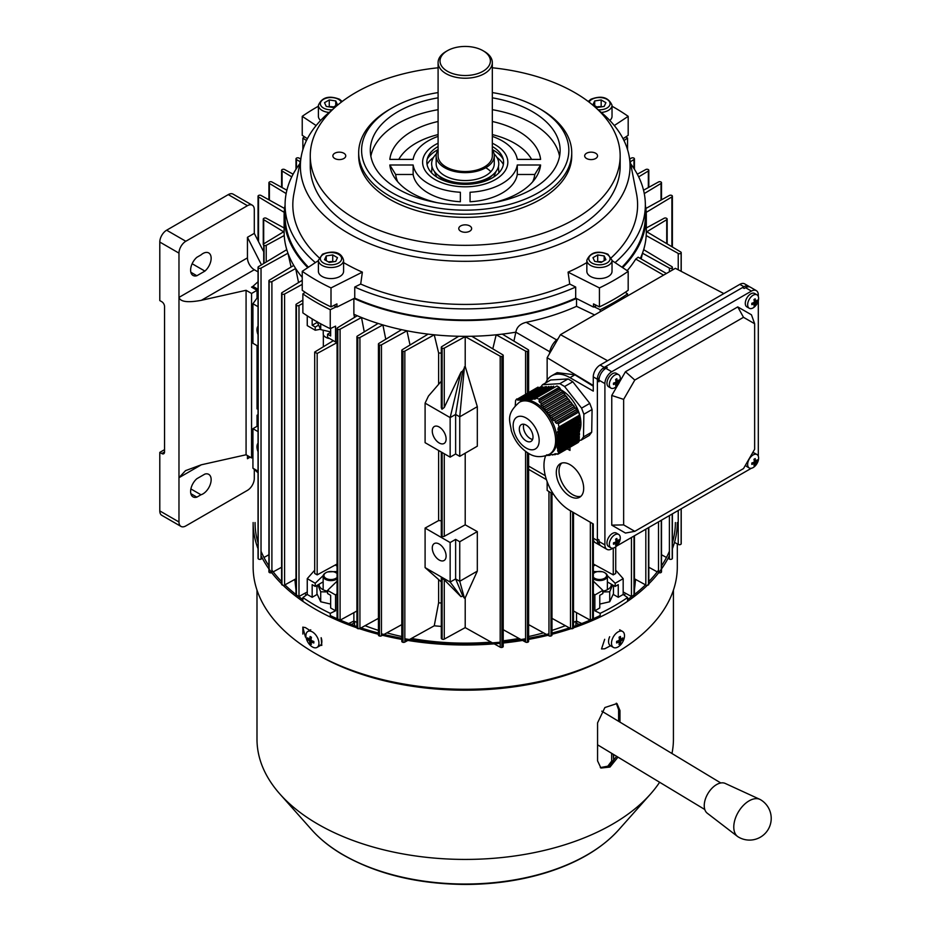 <?xml version="1.0" encoding="UTF-8"?>
<svg xmlns="http://www.w3.org/2000/svg" width="931" height="931" viewBox="0 0 931 931"><rect width="100%" height="100%" fill="white"/><g stroke="black" fill="none" stroke-linecap="round" stroke-linejoin="round"><path stroke-width="1.4" d="M202.935 253.523A11.626 6.715 120 0 0 200.98 254.931L196.86 257.305A11.626 6.715 120 0 0 190.913 267.406A11.626 6.715 120 0 0 193.02 275.448A11.626 6.715 120 0 0 196.86 275.739L204.901 271.096A11.626 6.715 120 0 0 210.848 260.994A11.626 6.715 120 0 0 208.742 252.953A11.626 6.715 120 0 0 202.935 253.523M252.929 287.923L252.929 286.341L251.556 287.132L257.037 290.297L257.037 298.106M247.448 455.562L247.448 458.727L250.183 457.144M252.929 457.144L251.556 457.936L246.075 454.77L201.34 464.79L178.973 477.696L178.973 521.988A9.682 5.586 120 0 0 180.975 526.411A9.682 5.586 120 0 0 185.816 525.934L247.448 490.358A9.682 5.586 120 0 0 254.291 478.487L254.291 469.445M196.86 478.709L204.901 474.077A11.626 6.715 -60 0 1 208.742 474.356A11.626 6.715 -60 0 1 210.092 484.946A11.626 6.715 -60 0 1 200.98 494.768L196.86 497.142A11.626 6.715 -60 0 1 193.02 496.863A11.626 6.715 -60 0 1 190.913 488.81A11.626 6.715 -60 0 1 196.86 478.709M247.448 458.727L249.729 456.877M263.264 250.974L254.291 233.367L254.291 209.638A9.682 5.586 120 0 0 252.289 205.204L233.111 194.137A9.682 5.586 120 0 0 228.27 194.614L166.637 230.201A9.682 5.586 120 0 0 159.795 242.06L159.795 300.573L161.796 301.737A3.875 2.234 60 0 1 164.543 306.474L164.543 451.977A3.875 2.234 60 0 1 163.74 453.746A3.875 2.234 60 0 1 161.796 453.56L159.795 452.396L164.543 449.661M159.795 452.396L159.795 510.91A9.682 5.586 120 0 0 161.796 515.343L180.975 526.411M252.289 205.204A9.682 5.586 120 0 0 247.448 205.693L185.816 241.269A9.682 5.586 120 0 0 178.973 253.127L178.973 297.408L247.448 257.875L247.448 237.312L254.291 233.367M258.05 271.899L254.291 269.734L201.34 300.317L246.075 290.297L246.075 454.77M251.556 457.936L251.556 293.463L246.075 290.297M251.556 293.463L257.037 290.297M201.34 300.317C187.853 302.831 180.393 301.865 178.973 297.408L178.973 477.696L185.525 470.644L201.34 464.79M247.448 257.875A9.682 5.586 -120 0 0 254.291 269.734M257.037 345.645L257.037 408.907L258.05 408.325M258.05 403.17L257.037 402.576M258.05 414.644L257.037 415.238L257.037 426.305M190.89 488.95L200.98 494.768M190.843 493.663L196.86 497.142M192.135 263.729L204.901 271.096M190.843 272.259L196.86 275.739M261.483 264.87L247.448 237.312M337.069 573.624A6.971 4.027 0 0 0 335.835 572.67A6.971 4.027 0 0 0 325.966 572.67L325.966 572.67A6.971 4.027 0 0 0 325.966 578.36A6.971 4.027 0 0 0 335.835 578.36A6.971 4.027 0 0 0 337.069 577.395M325.419 572.984L325.966 572.67L325.419 572.984A7.751 4.469 180 0 0 323.15 576.149L323.15 589.754M337.069 578.861A7.751 4.469 180 0 1 336.382 579.303A7.751 4.469 180 0 1 327.933 580.281A7.751 4.469 180 0 1 323.15 576.149M336.091 572.821A7.751 4.469 180 0 1 336.382 572.984A7.751 4.469 180 0 1 337.069 573.438M611.492 643.123A9.205 5.307 -60 0 1 618.079 631.893A9.205 5.307 -60 0 1 622.606 631.486A9.205 5.307 -60 0 1 624.503 635.78A9.205 5.307 -60 0 1 623.723 639.713A9.205 5.307 -60 0 1 621.093 644.275A9.205 5.307 -60 0 1 617.928 647.01A9.205 5.307 -60 0 1 613.401 647.417A9.205 5.307 -60 0 1 611.492 643.123M613.401 647.417L610.468 645.73A9.205 5.307 -60 0 1 609.654 636.723M622.769 637.898A15.059 11.963 25.2 0 1 622.792 638.678A15.059 11.963 25.2 0 1 622.758 639.457A15.466 8.821 -179.4 0 1 621.14 640.819L620.721 641.517A15.466 9.031 60.6 0 1 620.314 643.624A15.059 11.789 -144.6 0 1 618.964 644.38A15.466 9.031 -119.4 0 0 619.383 642.274L618.975 642.029A15.466 8.821 -179.4 0 1 616.578 642.937A15.059 3.27 -98.3 0 0 616.601 642.181A15.059 3.27 -98.3 0 0 616.601 641.378A15.466 8.821 0.6 0 0 618.987 640.47L619.406 639.772A15.466 9.031 -119.4 0 0 619.045 637.211A15.059 3.096 -20.7 0 0 620.383 636.455A15.466 9.031 60.6 0 1 620.756 639.003L621.152 639.26A15.466 8.821 0.6 0 0 622.769 637.898M619.208 638.119L621.152 639.26M619.383 642.274L617.393 641.122M619.324 638.91L620.57 639.108M621.221 639.213L622.758 639.457M618.103 640.854L618.824 641.75M619.371 642.437L620.314 643.624M258.05 451.744A9.787 5.656 60 0 1 256.968 446.822A9.787 5.656 60 0 1 258.05 443.156M432.275 548.033A9.787 5.656 60 0 1 434.3 543.553A9.787 5.656 60 0 1 441.841 546.171A9.787 5.656 60 0 1 446.112 556.028A9.787 5.656 60 0 1 444.087 560.509A9.787 5.656 60 0 1 436.546 557.878A9.787 5.656 60 0 1 432.275 548.033M432.275 431.006A9.787 5.656 60 0 1 434.3 426.526A9.787 5.656 60 0 1 441.841 429.144A9.787 5.656 60 0 1 446.112 438.99A9.787 5.656 60 0 1 444.087 443.47A9.787 5.656 60 0 1 436.546 440.852A9.787 5.656 60 0 1 432.275 431.006M258.05 334.706A9.787 5.656 60 0 1 256.968 329.795A9.787 5.656 60 0 1 258.05 326.118M637.316 174.19L645.823 169.523A1.746 1.001 180 0 1 648.255 169.547A1.746 1.001 180 0 1 648.488 169.71A263.415 152.079 180 0 1 648.535 169.756A1.746 1.001 180 0 1 648.814 170.303A1.746 1.001 180 0 1 648.337 171.001L638.678 176.867M644.275 193.567L661.033 183.43A1.746 1.001 0 0 0 661.51 182.744A1.746 1.001 0 0 0 661.313 182.267A263.415 152.079 0 0 0 661.266 182.22A1.746 1.001 0 0 0 660.963 181.976A1.746 1.001 0 0 0 658.52 181.964L643.542 190.215M646.207 212.361L671.891 196.918A1.746 1.001 0 0 0 672.38 196.232A1.746 1.001 0 0 0 672.252 195.847A263.415 152.079 0 0 0 672.217 195.801A1.746 1.001 0 0 0 671.833 195.475A1.746 1.001 0 0 0 669.401 195.452L645.846 208.486M629.705 159.015L631.439 158.072A1.746 1.001 180 0 1 633.871 158.095A1.746 1.001 180 0 1 633.999 158.177A263.415 152.079 180 0 1 634.058 158.212A1.746 1.001 180 0 1 634.43 158.84A1.746 1.001 180 0 1 633.953 159.538L630.252 161.796M602.334 571.739L593.361 571.506M337.069 593.745L335.567 594.99L335.567 610.806L330.645 607.978L330.645 595.328L327.572 593.547L327.572 590.382L337.069 581.177M330.645 332.402L327.572 334.182L327.572 337.348L335.567 341.956L335.567 326.141L330.249 328.678A211.128 121.891 180 0 1 315.923 321.137A211.128 121.891 180 0 1 302.866 312.863L302.866 293.882L305.147 292.287M330.249 328.678L330.249 309.697A211.128 121.891 180 0 1 315.923 302.156A211.128 121.891 180 0 1 302.866 293.882M576.545 298.548L576.545 306.334A181.103 104.563 180 0 1 526.178 322.324L556.598 339.896M576.429 298.49A181.103 104.563 180 0 1 354.001 298.49M549.755 351.755L515.832 332.169A181.103 104.563 180 0 1 502.321 334.124A181.103 104.563 180 0 1 496.176 334.799A181.103 104.563 180 0 1 471.773 336.266A181.103 104.563 180 0 1 458.715 336.266A181.103 104.563 180 0 1 434.253 334.799A181.103 104.563 180 0 1 428.097 334.124A181.103 104.563 180 0 1 406.963 330.784A181.103 104.563 180 0 1 401.575 329.667A181.103 104.563 180 0 1 382.885 324.907A181.103 104.563 180 0 1 378.114 323.453A181.103 104.563 180 0 1 361.496 317.494A181.103 104.563 180 0 1 357.248 315.725A181.103 104.563 180 0 1 353.873 314.247L353.873 298.548M513.924 341.107L515.832 332.169C516.752 327.072 520.196 323.79 526.178 322.324M663.57 275.134L635.745 259.074A181.103 104.563 180 0 1 627.18 270.642M635.745 259.074L638.166 257.2L666.398 273.493M645.346 205.169A181.103 104.563 180 0 1 646.312 215.969L646.312 231.784A181.103 104.563 180 0 1 646.195 235.566A181.103 104.563 180 0 1 644.636 245.993A181.103 104.563 180 0 1 643.647 249.659A181.103 104.563 180 0 1 642.471 253.209A181.103 104.563 180 0 1 640.33 258.446M646.312 215.969A181.103 104.563 180 0 1 622.653 267.639M576.545 306.334L594.606 314.946M625.841 136.869A211.128 121.891 180 0 1 627.564 138.044L623.979 140.558M627.564 149.682L627.564 138.044M302.866 149.682L302.866 138.044A211.128 121.891 180 0 1 304.577 136.869M302.238 277.38A181.103 104.563 180 0 1 295.662 268.524A181.103 104.563 180 0 1 293.742 265.416A181.103 104.563 180 0 1 287.958 253.209A181.103 104.563 180 0 1 286.783 249.659A181.103 104.563 180 0 1 285.794 245.993A181.103 104.563 180 0 1 284.234 235.531A181.103 104.563 180 0 1 284.118 231.784L284.118 215.969A181.103 104.563 180 0 1 285.084 205.169M307.777 267.639A181.103 104.563 180 0 1 284.118 215.969M317.238 322.359L312.164 325.28L315.237 327.06L315.237 330.226L307.253 325.617L307.253 315.818M312.164 325.28L312.164 318.902M330.645 328.492L330.645 335.963L327.572 334.182M315.237 327.06L318.321 325.291M320.45 329.26L315.237 330.226M335.567 341.956L337.069 341.782M323.348 334.683L323.348 346.763M335.276 564.989L337.069 566.129M354.525 317.39L353.873 314.247M307.253 578.651L315.237 583.26L315.237 586.425L312.164 584.645L312.164 597.295L307.253 594.467L307.253 578.651L314.701 570.214M335.567 594.99L327.572 590.382M323.15 581.863L315.237 586.425M315.237 583.26L323.232 575.521M337.069 571.506L327.689 571.937M307.253 594.467L302.866 597.527A211.128 121.891 0 0 0 330.249 613.343L330.249 617.009M302.866 597.527L302.866 601.333M354.548 625.69L354.548 621.349A181.103 104.563 180 0 0 356.91 622.385A181.103 104.563 180 0 1 353.873 621.058L353.873 612.645M576.545 612.645L576.545 621.058A181.103 104.563 180 0 1 573.519 622.385A181.103 104.563 180 0 0 575.882 621.349L575.882 625.69M565.385 625.69A181.103 104.563 180 0 1 551.978 630.368A181.103 104.563 180 0 0 565.385 625.69M543.564 632.859A181.103 104.563 180 0 1 528.622 636.525A181.103 104.563 180 0 0 543.564 632.859M518.974 638.433A181.103 104.563 180 0 1 503.217 640.819A181.103 104.563 180 0 0 518.974 638.433M491.044 642.076A181.103 104.563 180 0 1 411.455 638.433A181.103 104.563 180 0 0 491.044 642.076M401.808 636.525A181.103 104.563 180 0 1 386.865 632.859A181.103 104.563 180 0 0 401.808 636.525M378.44 630.368A181.103 104.563 180 0 1 365.045 625.69A181.103 104.563 180 0 0 378.44 630.368M441.306 626.412A181.103 104.563 180 0 1 434.253 625.795L409.465 639.527M594.862 594.99L602.857 590.382L602.857 593.547L599.773 595.328L599.773 607.978L594.862 610.806L594.862 594.99L593.361 593.745M615.182 586.425L615.182 583.26L623.176 578.651L623.176 594.467L618.265 597.295L618.265 584.645L615.182 586.425L607.373 581.922M607.338 575.661L615.182 583.26M615.728 570.214L623.176 578.651M593.361 566.129L595.153 564.989M602.857 590.382L593.268 581.084M594.862 610.806L600.169 613.343A211.128 121.891 0 0 0 627.564 597.527L627.564 601.333M600.169 613.343L600.169 617.009M291.089 267.022L287.958 253.209L261.029 268.105L261.029 559.1L262.391 558.344M263.962 557.483L268.919 554.736M438.617 579.617L438.617 602.811L434.253 625.795M441.306 603.032A176.262 101.758 180 0 1 438.617 602.811M441.725 578.314L444.262 579.78L461.008 596.701L462.777 596.026L464.453 598.179L465.209 597.807L465.209 627.622L444.262 639.12A1.548 0.896 180 0 1 442.097 639.108L441.76 638.91A1.548 0.896 180 0 1 441.306 638.282L441.306 577.732M284.118 227.967L266.208 218.226A1.548 0.896 0 0 0 264.055 218.238L263.717 218.436A1.548 0.896 0 0 0 263.264 219.064A1.548 0.896 0 0 0 263.694 219.681L283.618 231.784L263.694 243.875A1.548 0.896 0 0 0 263.264 244.492A1.548 0.896 0 0 0 263.717 245.132L264.055 245.319A1.548 0.896 0 0 0 266.208 245.342L284.234 235.531M646.195 235.566L678.233 253.441A1.746 1.012 0 0 0 681.131 252.988A226.489 130.759 0 0 0 681.155 252.953A1.746 1.001 0 0 0 681.213 252.673A1.746 1.001 0 0 0 680.724 251.975L646.812 231.784L666.736 219.681A1.548 0.896 0 0 0 667.166 219.064A1.548 0.896 0 0 0 666.712 218.436L666.375 218.238A1.548 0.896 0 0 0 664.21 218.226L646.312 227.967M441.306 353.163A176.262 101.758 180 0 1 438.617 352.942L438.617 384.328M471.773 336.266L502.728 354.769A1.746 1.012 180 0 1 503.217 355.467A1.746 1.012 180 0 1 501.949 356.445A226.489 130.759 180 0 1 501.879 356.457A1.746 1.001 180 0 1 500.191 356.201L465.209 336.626L444.262 348.124A1.548 0.896 180 0 1 442.097 348.113L441.76 347.926A1.548 0.896 180 0 1 441.306 347.286A1.548 0.896 180 0 1 441.725 346.669L458.715 336.266M465.209 336.626L465.209 366.43L462.777 370.899L461.008 372.156L444.262 407.475L442.097 409.175L441.306 407.836L441.306 347.286M641.18 258.934L642.471 253.209L669.401 268.105L669.401 271.771M631.683 596.596A1.746 1.001 180 0 1 631.439 596.48L623.176 591.976M590.173 620.104L573.519 610.992M528.622 624.62L546.45 634.442M547.975 635.291L548.953 635.826A1.746 1.001 0 0 0 550.966 635.989A263.415 152.079 0 0 0 551.047 635.966A1.746 1.001 0 0 0 551.978 635.07L551.978 493.488M569.423 627.913L551.978 618.335M573.508 627.831A1.746 1.001 180 0 1 572.728 628.588A263.415 152.079 180 0 1 572.658 628.611A1.746 1.001 180 0 1 570.971 628.681M657.216 571.867L648.814 567.247M661.51 520.138L661.51 571.82A1.746 1.001 180 0 1 661.313 572.286A263.415 152.079 180 0 1 661.266 572.332A1.746 1.001 180 0 1 658.717 572.681M634.43 578.779L645.532 584.866M647.348 585.285A1.746 1.001 0 0 0 648.488 584.854A263.415 152.079 0 0 0 648.535 584.808A1.746 1.001 0 0 0 648.814 584.249L648.814 527.47M401.575 329.667L378.929 343.388A1.746 1.001 180 0 0 378.44 344.086A1.746 1.001 180 0 0 379.371 344.97A263.415 152.079 180 0 0 379.452 344.994A1.746 1.001 180 0 0 381.466 344.831L406.963 330.784L410.024 345.005M502.321 334.124L528.133 349.672A1.746 1.001 0 0 1 528.622 350.359A1.746 1.001 0 0 1 527.528 351.301A263.415 152.079 0 0 1 527.458 351.313A1.746 1.001 0 0 1 525.584 351.103L496.176 334.799L492.802 348.834M357.248 315.725L337.546 327.747A1.746 1.001 180 0 0 337.069 328.445A1.746 1.001 180 0 0 337.72 329.225A263.415 152.079 180 0 0 337.79 329.26A1.746 1.001 180 0 0 340.083 329.202L361.496 317.494L364.265 331.867M385.771 339.245L382.885 324.907L359.925 337.511L359.925 628.506M428.097 334.124L402.297 349.672A1.746 1.001 180 0 0 401.808 350.359A1.746 1.001 180 0 0 402.89 351.301A263.415 152.079 180 0 0 402.972 351.313A1.746 1.001 180 0 0 404.834 351.103L434.253 334.799L438.617 352.942M438.617 450.488L438.617 520.569A176.262 101.758 0 0 0 441.306 520.801M298.56 282.559L295.662 268.524L271.899 281.604L271.899 572.588M625.271 292.287L627.564 293.882A211.128 121.891 180 0 1 600.169 309.697L594.094 306.799M306.45 140.558L302.866 138.044M336.335 306.799L330.249 309.697M576.545 621.058L581.724 623.526M348.694 623.526L353.873 621.058M503.217 355.467L503.217 646.463A1.746 1.012 180 0 1 501.949 647.429A226.489 130.759 180 0 1 501.879 647.441A1.746 1.001 180 0 1 500.191 647.196L494.21 643.845M492.429 642.856L465.209 627.622M465.209 453.188L465.209 524.828L444.262 536.326A1.548 0.896 180 0 1 442.097 536.314L441.76 536.116A1.548 0.896 180 0 1 441.306 535.488L441.306 452.035M465.209 597.807L477.312 571.134L477.312 531.601L465.209 524.828M441.306 381.221L428.446 396.059L425.095 403.135L425.095 442.679L450.15 457.144L455.631 453.979L459.739 456.353L477.312 446.193L477.312 406.661L465.209 366.43M356.91 610.992L340.257 620.104M302.866 303.378L298.991 305.496A1.746 1.001 180 0 1 296.43 305.391A263.415 152.079 180 0 1 296.372 305.345A1.746 1.001 180 0 1 295.988 304.716A1.746 1.001 180 0 1 296.465 304.03L302.866 300.131M307.253 591.976L298.991 596.48A1.746 1.001 180 0 1 298.735 596.596M286.783 249.659L258.527 266.638A1.746 1.001 0 0 0 258.05 267.337A1.746 1.001 0 0 0 258.178 267.721A263.415 152.079 0 0 0 258.201 267.756A1.746 1.001 0 0 0 261.029 268.105M258.178 557.948A1.746 1.001 0 0 0 258.05 558.332A1.746 1.001 0 0 0 258.178 558.705A263.415 152.079 0 0 0 258.201 558.751A1.746 1.001 0 0 0 261.029 559.1M293.742 265.416L269.396 280.126A1.746 1.001 0 0 0 268.919 280.825A1.746 1.001 0 0 0 269.117 281.29A263.415 152.079 0 0 0 269.152 281.337A1.746 1.001 0 0 0 271.899 281.604M273.214 571.867L281.604 567.247M268.919 280.825L268.919 571.82A1.746 1.001 0 0 0 269.117 572.286A263.415 152.079 0 0 0 269.152 572.332A1.746 1.001 0 0 0 271.712 572.681M302.238 284.362L284.595 294.033A1.746 1.001 180 0 1 281.942 293.859A263.415 152.079 180 0 1 281.895 293.812A1.746 1.001 180 0 1 281.604 293.265A1.746 1.001 180 0 1 282.081 292.567L302.238 280.324M295.988 578.779L284.898 584.866M283.071 585.285A1.746 1.001 180 0 1 281.942 584.854A263.415 152.079 180 0 1 281.895 584.808A1.746 1.001 180 0 1 281.604 584.249L281.604 293.265M401.808 624.62L383.979 634.442M382.443 635.291L381.466 635.826A1.746 1.001 180 0 1 379.452 635.989A263.415 152.079 180 0 1 379.371 635.966A1.746 1.001 180 0 1 378.44 635.07L378.44 344.086M378.114 323.453L357.388 336.056A1.746 1.001 0 0 0 356.91 336.754A1.746 1.001 0 0 0 357.69 337.592A263.415 152.079 0 0 0 357.772 337.616A1.746 1.001 0 0 0 359.925 337.511M361.007 627.913L378.44 618.335M356.91 627.831A1.746 1.001 0 0 0 357.69 628.588A263.415 152.079 0 0 0 357.772 628.611A1.746 1.001 0 0 0 359.447 628.681M284.223 212.361L258.527 196.918A1.746 1.001 180 0 1 258.05 196.232A1.746 1.001 180 0 1 258.178 195.847A263.415 152.079 180 0 1 258.201 195.801A1.746 1.001 180 0 1 261.029 195.452L284.572 208.486M258.05 487.227A1.746 1.001 180 0 1 258.05 487.216L258.05 472.843L252.929 468.212L252.929 428.679L258.05 425.723M300.178 161.796L296.465 159.538A1.746 1.001 180 0 1 295.988 158.84A1.746 1.001 180 0 1 296.372 158.212A263.415 152.079 180 0 1 296.43 158.177A1.746 1.001 180 0 1 298.991 158.072L300.725 159.015M286.154 193.567L269.396 183.43A1.746 1.001 180 0 1 268.919 182.744A1.746 1.001 180 0 1 269.117 182.267A263.415 152.079 180 0 1 269.152 182.22A1.746 1.001 180 0 1 271.899 181.964L286.888 190.215M293.114 174.19L284.595 169.523A1.746 1.001 0 0 0 281.942 169.71A263.415 152.079 0 0 0 281.895 169.756A1.746 1.001 0 0 0 281.604 170.303A1.746 1.001 0 0 0 282.081 171.001L291.752 176.867M674.51 542.354L678.233 544.437A1.746 1.012 0 0 0 681.131 543.983A226.489 130.759 0 0 0 681.155 543.937A1.746 1.001 0 0 0 681.213 543.669A1.746 1.001 0 0 0 681.155 543.39M672.252 557.948A1.746 1.001 180 0 1 672.38 558.332A1.746 1.001 180 0 1 672.252 558.705A263.415 152.079 180 0 1 672.217 558.751A1.746 1.001 180 0 1 669.401 559.1L668.039 558.344M666.468 557.483L661.51 554.736M643.647 249.659L671.891 266.638A1.746 1.001 180 0 1 672.38 267.337A1.746 1.001 180 0 1 672.252 267.721A263.415 152.079 180 0 1 672.217 267.756A1.746 1.001 180 0 1 669.401 268.105M503.217 629.693L520.964 639.527M522.582 640.435L525.584 642.099A1.746 1.001 0 0 0 527.458 642.309A263.415 152.079 0 0 0 527.528 642.285A1.746 1.001 0 0 0 528.622 641.354L528.622 453.397M438.617 520.569L425.095 528.075L425.095 567.607L441.306 581.91M407.848 640.435L404.834 642.099A1.746 1.001 180 0 1 402.972 642.309A263.415 152.079 180 0 1 402.89 642.285A1.746 1.001 180 0 1 401.808 641.354L401.808 350.359M333.333 340.676L314.701 352.046L314.701 573.461L317.168 574.881L337.069 564.011M314.701 352.046L317.168 353.477L317.168 574.881M317.168 353.477L337.069 342.608M613.261 548.091L613.261 574.881L593.361 564.011M615.728 546.834L615.728 573.461L613.261 574.881M425.095 403.135L450.15 417.6L455.631 414.446L459.739 416.809L477.312 406.661M450.15 457.144L450.15 417.6L461.008 372.156M455.631 453.979L455.631 414.446L462.777 370.899M459.739 456.353L459.739 416.809L464.453 366.895M258.05 346.227L252.929 343.271L252.929 303.739L258.05 306.695M258.05 281.709L252.929 286.341L258.05 289.297M252.929 303.739L258.05 296.721M477.312 531.601L459.739 541.749L455.631 539.375L450.15 542.54L425.095 528.075M450.15 542.54L450.15 582.073L425.095 567.607M477.312 571.134L459.739 581.281L455.631 578.919L450.15 582.073L461.008 596.701M459.739 541.749L459.739 581.281L464.453 598.179M455.631 539.375L455.631 578.919L462.777 596.026M258.05 431.635L252.929 428.679M258.05 471.167L252.929 468.212M627.564 597.527L623.176 594.467M613.238 594.397L618.265 597.295M330.249 613.343L335.567 610.806M312.164 597.295L317.192 594.397M600.169 311.734L600.169 309.697M627.564 295.918L627.564 293.882M609.735 765.48L613.075 761.069A1.455 0.85 -142.9 0 0 613.157 760.895A1.455 1.175 -164.7 0 0 613.343 760.324A1.455 0.873 179.7 0 1 612.935 760.802A1.455 0.873 179.7 0 1 611.69 761.046L611.644 753.307M613.471 759.894A1.455 1.175 -164.7 0 0 613.564 759.661L613.32 760.58A1.455 1.455 0 0 1 613.075 761.069A1.455 0.85 -142.9 0 1 612.842 761.244A1.455 0.85 -142.9 0 1 611.69 761.046L607.117 767.109M613.599 759.161A1.455 0.815 -179.7 0 1 613.622 759.277A1.455 0.815 -179.7 0 1 613.599 759.405L613.622 754.494L613.622 759.277A1.455 1.455 0 0 1 613.564 759.661A1.455 1.175 -164.7 0 0 613.599 759.405L613.32 754.319M753.132 454.945A7.751 4.469 -60 0 1 757.008 454.561A7.751 4.469 -60 0 1 758.614 458.11A7.751 4.469 -60 0 1 758.288 460.449A12.592 12.592 0 0 1 754.994 466.14A7.751 4.469 -60 0 1 753.132 467.595A7.751 4.469 -60 0 1 749.257 467.979A7.751 4.469 -60 0 1 747.651 464.429A7.751 4.469 -60 0 1 753.132 454.945M752.551 452.897A7.751 4.469 -60 0 1 754.645 453.199L757.008 454.561M755.169 464.918A12.312 9.717 -144.9 0 1 754.576 465.291A12.312 9.717 -144.9 0 1 753.959 465.616A12.557 7.25 -120 0 0 754.343 463.836L753.924 463.591A12.557 7.25 180 0 1 751.817 464.383A12.312 2.607 -98.8 0 0 751.817 462.986A12.557 7.25 0 0 0 753.924 462.207L754.343 461.497A12.557 7.25 -120 0 0 753.959 459.274A12.312 2.607 -21.2 0 0 754.576 458.925A12.312 2.607 -21.2 0 0 755.169 458.576A12.557 7.25 60 0 1 755.541 460.798L755.949 461.031A12.557 7.25 0 0 0 757.31 459.809A12.312 9.717 24.9 0 1 757.31 461.206A12.557 7.25 180 0 1 755.949 462.428L755.541 463.138A12.557 7.25 60 0 1 755.169 464.918L754.331 463.882M754.11 459.972L757.31 461.206M754.343 463.836L752.492 462.765M749.257 467.979L746.895 466.617A7.751 4.469 -60 0 1 745.591 464.953M754.25 460.729L755.402 460.903M753.226 462.509L753.947 463.417M593.361 577.22A6.971 4.027 0 0 0 594.7 578.302A6.971 4.027 0 0 0 604.556 578.302A6.971 4.027 0 0 0 604.556 572.6L605.103 572.926A7.751 4.469 180 0 1 607.373 576.08A7.751 4.469 180 0 1 602.59 580.222A7.751 4.469 180 0 1 594.153 579.245A7.751 4.469 180 0 1 593.361 578.71M593.361 573.449A7.751 4.469 180 0 1 594.153 572.926A7.751 4.469 180 0 1 594.444 572.763M605.103 572.926L604.556 572.6A6.971 4.027 0 0 0 594.7 572.6A6.971 4.027 0 0 0 593.361 573.682M330.645 331.89L320.718 329.609L320.718 323.813M320.718 329.609L316.947 321.498M305.915 635.605A9.205 5.307 60 0 1 307.824 631.486A9.205 5.307 60 0 1 312.502 631.986A9.205 5.307 60 0 1 318.926 643.298A9.205 5.307 60 0 1 317.029 647.417A9.205 5.307 60 0 1 312.351 646.917A9.205 5.307 60 0 1 309.336 644.275A9.205 5.307 60 0 1 306.706 639.713A9.205 5.307 60 0 1 305.915 635.605M313.84 641.471A15.059 3.096 99.3 0 0 313.828 642.262A15.059 3.096 99.3 0 0 313.828 643.007A15.466 9.031 -179.4 0 1 311.431 642.053L311.012 642.285A15.466 8.821 120.6 0 0 311.385 644.357A15.059 11.963 145.2 0 1 310.046 643.565A15.466 8.821 -59.4 0 1 309.674 641.494L309.267 640.772A15.466 9.031 -179.4 0 1 307.661 639.364A15.059 11.789 -24.6 0 1 307.637 638.596A15.059 11.789 -24.6 0 1 307.672 637.828A15.466 9.031 0.6 0 0 309.29 639.236L309.697 639.003A15.466 8.821 -59.4 0 1 310.116 636.478A15.059 3.27 21.7 0 0 311.454 637.27A15.466 8.821 120.6 0 0 311.047 639.795L311.454 640.516A15.466 9.031 0.6 0 0 313.84 641.471M309.29 639.236L311.28 638.096M312.967 641.168L311.012 642.285M318.833 645.16L321.8 645.404L321.148 637.7A9.205 5.307 60 0 1 320.113 645.637M312.234 640.865L311.431 641.855M311.024 642.355L310.046 643.565M311.163 638.841L310.023 639.015M309.15 639.143L307.661 639.364M427.189 159.213A40.184 23.205 180 0 1 438.094 149.6M492.324 146.528A38.369 22.158 180 0 1 502.542 157.071A38.369 22.158 180 0 1 471.668 184.035A38.369 22.158 180 0 1 427.888 157.071A38.369 22.158 180 0 1 438.094 146.528M427.038 164.438A40.184 23.205 180 0 1 433.485 157.455M494.058 153.871A33.563 19.376 180 0 1 493.826 173.911L491.545 176.052A30.898 17.84 180 0 1 475.648 183.512M493.826 173.911A33.563 19.376 180 0 1 470.865 182.883A33.563 19.376 180 0 1 436.604 173.911A33.563 19.376 180 0 1 436.371 153.871M494.268 155.873L494.268 163.775A29.059 16.77 180 0 1 470.108 180.311A29.059 16.77 180 0 1 436.162 163.775L436.162 155.873A29.059 16.77 0 0 0 450.173 170.222A29.059 16.77 0 0 0 479.477 170.478A29.059 16.77 0 0 0 494.268 155.873A29.059 16.77 0 0 0 492.324 149.844M492.324 143.223A42.617 24.602 180 0 1 507.826 162.192A42.617 24.602 180 0 1 472.389 186.444A42.617 24.602 180 0 1 422.604 162.192A42.617 24.602 180 0 1 438.094 143.223A42.617 24.602 180 0 0 422.604 162.192A42.617 24.602 180 0 0 435.08 179.59A42.617 24.602 180 0 0 481.525 184.92A42.617 24.602 180 0 0 507.826 162.192L507.826 162.192A42.617 24.602 180 0 0 495.339 144.805A42.617 24.602 180 0 0 492.324 143.223M454.77 183.512A30.898 17.84 180 0 1 438.873 176.052L436.604 173.911M496.945 157.455A40.184 23.205 180 0 1 503.38 164.438M492.324 149.6A40.184 23.205 180 0 1 503.229 159.213M569.981 464.65A19.365 11.184 -120 0 0 560.299 463.696A19.365 11.184 -120 0 0 557.332 479.209A19.365 11.184 -120 0 0 569.981 496.281A19.365 11.184 -120 0 0 579.676 497.235A19.365 11.184 -120 0 0 582.643 481.723A19.365 11.184 -120 0 0 569.981 464.65M561.765 463.068A19.365 11.184 -120 0 0 560.474 478.883A19.365 11.184 -120 0 0 572.728 494.698A19.365 11.184 -120 0 0 580.944 496.281M723.853 293.579L675.382 268.314L560.462 334.66L547.149 357.725L547.149 380.127M547.149 481.688L547.149 490.404L553.794 494.64M749.513 286.853A9.682 5.586 120 0 0 748.768 286.259A9.682 5.586 120 0 0 743.927 286.736L604.231 367.396A9.682 5.586 120 0 0 597.376 379.254L597.376 540.562A9.682 5.586 120 0 0 599.389 544.996A9.682 5.586 120 0 0 600.274 545.345M748.768 286.259L744.66 283.885A9.682 5.586 120 0 0 739.819 284.362L600.123 365.022A9.682 5.586 120 0 0 593.268 376.88L593.268 391.113L569.981 377.672A36.798 21.25 -120 0 0 551.583 375.845A36.798 21.25 -120 0 0 545.717 382.862M545.601 455.911A36.798 21.25 -120 0 0 569.981 510.514L593.268 523.955L593.268 538.188A9.682 5.586 120 0 0 595.281 542.622L599.389 544.996M569.981 447.241L569.981 450.418A36.798 21.25 -120 0 0 567.072 448.928M551.583 375.845L557.145 372.633L574.904 374.832L593.268 386.202M547.149 357.725L593.268 385.481M560.462 334.66L607.559 360.716M549.488 353.687A13.558 7.832 -60 0 1 558.135 338.698M747.651 304.705A7.751 4.469 -60 0 1 753.132 295.22A7.751 4.469 -60 0 1 757.008 294.836A7.751 4.469 -60 0 1 758.614 298.374A7.751 4.469 -60 0 1 758.288 300.725A12.592 12.592 0 0 1 754.994 306.415A7.751 4.469 -60 0 1 753.132 307.87A7.751 4.469 -60 0 1 749.257 308.254A7.751 4.469 -60 0 1 747.651 304.705M749.257 308.254L746.895 306.893A7.751 4.469 -60 0 1 745.708 300.678A7.751 4.469 -60 0 1 750.77 293.859A7.751 4.469 -60 0 1 754.645 293.474L757.008 294.836M757.31 300.085A12.312 9.717 24.9 0 1 757.345 300.783A12.312 9.717 24.9 0 1 757.31 301.469A12.557 7.25 180 0 1 755.949 302.691L755.541 303.413A12.557 7.25 60 0 1 755.169 305.193A12.312 9.717 -144.9 0 1 753.959 305.892A12.557 7.25 -120 0 0 754.343 304.1L753.924 303.867A12.557 7.25 180 0 1 751.817 304.646A12.312 2.607 -98.8 0 0 751.817 303.971A12.312 2.607 -98.8 0 0 751.817 303.262A12.557 7.25 0 0 0 753.924 302.47L754.343 301.76A12.557 7.25 -120 0 0 753.959 299.538A12.312 2.607 -21.2 0 0 755.169 298.839A12.557 7.25 60 0 1 755.541 301.062L755.949 301.307A12.557 7.25 0 0 0 757.31 300.085M754.11 300.248L757.31 301.469M754.343 304.1L752.492 303.041M754.25 301.004L755.402 301.179M753.226 302.773L753.947 303.681M754.331 304.158L755.169 305.193M620.279 537.967A7.751 4.469 -60 0 1 619.953 540.317A12.592 12.592 0 0 1 616.671 546.008A7.751 4.469 -60 0 1 614.809 547.463A7.751 4.469 -60 0 1 610.934 547.847A7.751 4.469 -60 0 1 609.328 544.298A7.751 4.469 -60 0 1 614.809 534.813A7.751 4.469 -60 0 1 618.673 534.429A7.751 4.469 -60 0 1 620.279 537.967M610.934 547.847L608.571 546.485A7.751 4.469 -60 0 1 607.384 540.271A7.751 4.469 -60 0 1 612.447 533.451A7.751 4.469 -60 0 1 616.322 533.067L618.673 534.429M613.482 544.239A12.312 2.607 -98.8 0 0 613.494 543.564A12.312 2.607 -98.8 0 0 613.482 542.854A12.557 7.25 0 0 0 615.6 542.063L616.008 541.353A12.557 7.25 -120 0 0 615.635 539.13A12.312 2.607 -21.2 0 0 616.834 538.432A12.557 7.25 60 0 1 617.218 540.655L617.625 540.899A12.557 7.25 0 0 0 618.987 539.677A12.312 9.717 24.9 0 1 619.01 540.376A12.312 9.717 24.9 0 1 618.987 541.074A12.557 7.25 180 0 1 617.625 542.284L617.218 543.006A12.557 7.25 60 0 1 616.834 544.786A12.312 9.717 -144.9 0 1 615.635 545.485A12.557 7.25 -120 0 0 616.008 543.692L615.6 543.46A12.557 7.25 180 0 1 613.482 544.239M616.008 543.692L614.169 542.633M615.787 539.84L617.625 540.899M614.891 542.366L615.624 543.273M616.008 543.751L616.834 544.786M615.915 540.597L617.067 540.771M617.672 540.864L618.987 541.074M469.759 231.191A6.436 3.712 180 0 1 462.754 231.994A6.436 3.712 180 0 1 458.774 228.561A6.436 3.712 180 0 1 460.659 225.93A6.436 3.712 180 0 1 467.676 225.127A6.436 3.712 180 0 1 471.645 228.561A6.436 3.712 180 0 1 469.759 231.191M343.865 158.503A6.436 3.712 180 0 1 336.847 159.306A6.436 3.712 180 0 1 332.879 155.873A6.436 3.712 180 0 1 334.764 153.243A6.436 3.712 180 0 1 341.782 152.44A6.436 3.712 180 0 1 345.75 155.873A6.436 3.712 180 0 1 343.865 158.503M595.665 158.503A6.436 3.712 180 0 1 588.648 159.306A6.436 3.712 180 0 1 584.68 155.873A6.436 3.712 180 0 1 586.565 153.243A6.436 3.712 180 0 1 593.571 152.44A6.436 3.712 180 0 1 597.551 155.873A6.436 3.712 180 0 1 595.665 158.503M492.324 67.788A154.953 89.457 180 0 1 574.776 92.611A154.953 89.457 180 0 1 620.162 155.873A154.953 89.457 180 0 1 524.514 238.522A154.953 89.457 180 0 1 355.642 219.134A154.953 89.457 180 0 1 310.256 155.873A154.953 89.457 180 0 1 438.094 67.788M620.162 155.873L620.162 166.149A154.953 89.457 180 0 1 524.514 248.798A154.953 89.457 180 0 1 355.642 229.41A154.953 89.457 180 0 1 310.256 166.149L310.256 155.873M492.324 92.588A103.62 59.828 180 0 1 538.49 108.031L540.539 109.218A106.53 61.504 180 0 1 571.739 152.707A106.53 61.504 180 0 1 505.975 209.533A106.53 61.504 180 0 1 389.88 196.197A106.53 61.504 180 0 1 358.679 152.707A106.53 61.504 180 0 1 389.88 109.218L391.939 108.031A103.62 59.828 180 0 1 438.094 92.588M571.739 152.707L571.739 155.873A106.53 61.504 180 0 1 505.975 212.699A106.53 61.504 180 0 1 389.88 199.362A106.53 61.504 180 0 1 358.679 155.873L358.679 152.707M540.539 109.218L538.49 108.031A103.62 59.828 180 0 1 538.49 192.636A103.62 59.828 180 0 1 391.939 192.636A103.62 59.828 180 0 1 391.939 108.031M370.864 156.268A94.904 54.789 180 0 1 438.094 109.683M492.324 109.683A94.904 54.789 180 0 1 532.323 123.451A94.904 54.789 180 0 1 559.566 156.268M492.324 97.825A94.904 54.789 180 0 1 532.323 111.592A94.904 54.789 180 0 1 560.125 150.333A94.904 54.789 180 0 1 501.53 200.956A94.904 54.789 180 0 1 398.107 189.086A94.904 54.789 180 0 1 370.305 150.333A94.904 54.789 180 0 1 438.094 97.825M597.993 109.753A164.834 95.171 180 0 1 629.007 155.454A164.834 95.171 180 0 1 536.768 251.882A164.834 95.171 180 0 1 348.66 233.448A164.834 95.171 180 0 1 301.423 155.454A164.834 95.171 180 0 1 332.437 109.753M586.844 262.589A170.233 98.279 180 0 1 568.061 272.143L569.725 284.048A172.386 99.524 180 0 1 360.704 284.048L362.368 272.143A170.233 98.279 180 0 1 344.842 263.322A170.233 98.279 180 0 1 343.586 262.589M629.007 155.454L636.501 193.706A172.386 99.524 180 0 1 611.388 257.654M614.297 125.545L628.181 116.34A211.128 121.891 0 0 0 614.495 107.635A211.128 121.891 0 0 0 612.028 106.227M437.011 202.655A75.539 43.617 180 0 1 411.793 193.031A75.539 43.617 180 0 1 394.558 177.612A75.539 43.617 180 0 1 389.833 164.996L395.652 174.481L413.143 174.481L413.143 164.996L389.833 164.996M492.324 136.38A52.299 30.188 180 0 1 502.193 140.849A52.299 30.188 180 0 1 517.287 159.399L540.597 159.399A75.539 43.617 180 0 0 492.324 121.496M517.287 164.996L517.287 174.481A52.299 30.188 180 0 1 470.05 201.748L470.05 192.263A52.299 30.188 180 0 0 517.287 164.996L540.597 164.996A75.539 43.617 180 0 1 535.872 177.612A75.539 43.617 180 0 1 493.418 202.655M492.324 134.599A69.732 40.254 180 0 1 531.613 159.399M517.287 174.481L534.778 174.481A69.732 40.254 180 0 1 532.718 181.766M534.778 174.481L540.597 164.996M413.143 174.481A52.299 30.188 180 0 0 460.368 201.748L460.368 192.263A52.299 30.188 180 0 1 413.143 164.996M397.712 181.766A69.732 40.254 180 0 1 395.652 174.481M438.094 121.496A75.539 43.617 180 0 0 389.833 159.399L413.143 159.399A52.299 30.188 180 0 1 438.094 136.38M398.805 159.399A69.732 40.254 180 0 1 438.094 134.599M318.402 106.227A211.128 121.891 0 0 0 302.238 116.34L302.238 135.321L307.37 138.719M331.005 306.893A211.128 121.891 180 0 1 302.238 290.286L302.238 271.317A211.128 121.891 0 0 0 331.005 287.912L331.005 306.893L336.929 303.913L336.929 307.079L354.746 298.118L354.746 287.039L360.704 284.048M568.061 272.143L599.424 287.912A211.128 121.891 0 0 0 628.181 271.317L628.181 290.286A211.128 121.891 180 0 1 599.424 306.893L593.501 303.913L593.501 307.079A203.377 117.422 0 0 0 596.713 305.531M599.424 287.912L599.424 306.893M628.181 116.34L628.181 135.321L623.06 138.719M319.042 257.654A172.386 99.524 180 0 1 293.917 193.706L301.423 155.454M630.624 163.728A180.137 103.993 180 0 1 645.346 204.901A180.137 103.993 180 0 1 615.054 262.612M645.346 204.901L645.346 215.969A180.137 103.993 180 0 1 621.978 267.197M569.725 284.048L575.684 287.039A180.137 103.993 180 0 1 354.746 287.039M575.684 287.039L575.684 298.118A180.137 103.993 180 0 1 354.746 298.118M315.365 262.612A180.137 103.993 180 0 1 285.084 204.901A180.137 103.993 180 0 1 299.794 163.728M308.452 267.197A180.137 103.993 180 0 1 285.084 215.969L285.084 204.901M575.684 298.118L593.501 307.079M333.705 305.531A203.377 117.422 0 0 0 336.929 307.079M490.835 171.688A29.059 16.77 0 0 0 485.761 167.731M302.238 116.34L316.133 125.545M331.005 287.912L362.368 272.143M318.402 260.599L302.238 271.317M628.181 271.317L612.028 260.599M606.919 549.348L601.03 545.95A9.682 5.586 -60 0 1 599.017 541.516L599.017 539.933L597.376 538.979L597.376 380.837L599.017 381.78L599.017 380.197A9.682 5.586 -60 0 1 605.872 368.339L607.245 367.547L605.592 366.605L742.554 287.528L744.195 288.482L745.568 287.691A9.682 5.586 -60 0 1 750.409 287.202L756.298 290.612A9.682 5.586 120 0 0 751.457 291.089L611.76 371.737A9.682 5.586 120 0 0 604.906 383.595L604.906 544.914A9.682 5.586 120 0 0 606.919 549.348A9.682 5.586 120 0 0 611.76 548.871L612.994 548.15M616.613 546.066L751.329 468.281M758.311 456.202L758.311 300.643M758.311 296.465L758.311 295.034A9.682 5.586 120 0 0 756.298 290.612M597.376 380.837L599.424 377.288M603.544 370.154L605.592 366.605M617.835 384.945L611.76 395.466L611.76 525.142L625.457 533.056L634.791 531.333L743.497 468.584L754.645 449.266L754.645 323.744L751.457 314.806L737.759 306.904L625.457 371.737L619.383 382.257M754.645 323.744L743.497 317.308L634.791 380.069L623.642 399.376L623.642 524.898L611.76 525.142M623.642 399.376L611.76 395.466M623.642 524.898L634.791 531.333M743.497 317.308L737.759 306.904M634.791 380.069L625.457 371.737M438.094 149.844A29.059 16.77 0 0 0 436.162 155.873M478.243 48.54A25.184 14.535 0 0 0 447.404 50.705A25.184 14.535 0 0 0 452.175 73.421A25.184 14.535 0 0 0 485.028 69.953A25.184 14.535 0 0 0 483.014 50.705A25.184 14.535 0 0 0 478.243 48.54M447.404 50.705L446.042 51.496A27.115 15.652 0 0 0 438.094 62.563A27.115 15.652 0 0 0 451.174 75.958A27.115 15.652 0 0 0 478.534 76.202A27.115 15.652 0 0 0 492.324 62.563A27.115 15.652 0 0 0 484.388 51.496L483.014 50.705M438.094 62.563L438.094 155.873A27.115 15.652 0 0 0 451.174 169.267A27.115 15.652 0 0 0 478.534 169.512A27.115 15.652 0 0 0 492.324 155.873L492.324 62.563M329.027 106.856A5.807 3.352 180 0 1 332.495 106.762A5.807 3.352 180 0 1 333.496 106.984M328.41 106.751L333.577 106.937M329.26 99.943L335.742 100.944L337.476 104.691L332.728 107.426L326.246 106.425L324.512 102.678L329.26 99.943L329.26 106.262M320.625 120.448A12.592 7.273 180 0 1 318.402 116.34L318.402 105.261A12.592 7.273 180 0 0 322.091 110.405A12.592 7.273 180 0 0 329.12 112.453M335.742 105.692L335.742 100.944M611.271 584.168A11.859 6.854 180 0 1 607.827 589.451A11.859 6.854 180 0 1 602.857 591.162M613.471 585.436L613.471 593.664L609.712 601.775L609.712 591.802L612.598 584.936M602.857 591.941L609.712 591.802M609.712 601.775L599.773 604.068M549.383 454.281L550.756 453.49A30.025 17.328 -120 0 0 555.435 429.691A30.025 17.328 -120 0 0 536.151 403.204A30.025 17.328 -120 0 0 520.732 401.482L519.37 402.273C505.289 414.598 510.165 421.184 511.305 430.681C514.459 440.433 520.068 447.916 528.156 453.129C534.487 457.365 541.563 457.749 549.383 454.281A30.025 17.328 -120 0 0 554.061 430.483A30.025 17.328 -120 0 0 534.778 403.996A30.025 17.328 -120 0 0 519.37 402.273M556.994 385.969L559.252 387.319L538.874 399.085L535.453 397.909L556.994 385.969L536.617 397.735M534.01 398.131L553.654 386.167L534.01 398.131L534.068 399.178L535.511 398.957L535.453 397.909M531.217 398.503L551.257 386.318L531.217 398.503L531.264 399.55L532.648 399.376L532.602 398.328M528.564 398.794L548.859 386.458L528.564 398.794L528.599 399.853L529.914 399.713L529.879 398.654M526.05 399.003L546.462 386.609L526.05 399.003L526.085 400.062L527.318 399.969L527.295 398.91M523.699 399.131L545.263 386.679L523.699 399.131L523.722 400.19L524.886 400.132L524.851 399.073M521.488 399.166L542.866 386.819L521.488 399.166L521.523 400.225L522.605 400.214L522.57 399.155M519.417 399.12L540.469 386.97L519.417 399.12L519.463 400.167L520.476 400.202L520.429 399.155M517.473 399.003L538.071 387.11L517.473 399.003L517.531 400.051L518.486 400.121L518.427 399.073M516.752 398.934L515.588 400.493L515.239 405.835M526.027 440.852A9.682 5.586 -120 0 0 531.007 441.41A9.682 5.586 -120 0 0 532.509 433.73A9.682 5.586 -120 0 0 526.294 425.188A9.682 5.586 -120 0 0 521.313 424.641A9.682 5.586 -120 0 0 519.812 432.31A9.682 5.586 -120 0 0 526.027 440.852M523.827 424.245A9.682 5.586 -120 0 0 530.135 438.478A9.682 5.586 -120 0 0 532.602 439.432M579.431 414.039A27.115 15.652 -120 0 0 562.126 390.531A27.115 15.652 -120 0 0 561.486 390.159M561.253 390.031A27.115 15.652 -120 0 0 560.253 389.519M579.361 440.945L578.198 442.504L557.809 454.27L558.786 451.593L579.373 439.7L579.361 440.945L558.972 452.71M547.859 454.735L548.499 455.445L549.767 455.329L549.139 454.619L555.213 454.654L554.608 453.932L556.051 453.723L557.809 454.27M555.213 454.654L556.307 454.025M552.42 455.026L553.445 454.444M549.767 455.329L550.721 454.782M546.055 455.608L548.126 455.038M578.698 412.072L579.769 416.204L559.17 428.097L558.309 423.838L557.169 422.779L577.767 410.897L578.698 412.072L558.309 423.838M579.78 414.982L559.403 426.747M558.903 429.808L579.734 417.775L579.71 419.346L558.658 431.495L558.903 429.808L557.937 429.552L558.216 427.841L559.17 428.097M558.46 433.171L579.687 420.905L579.664 422.476L558.286 434.812L558.46 433.171L557.483 432.927L557.692 431.251L558.658 431.495M558.146 436.453L579.629 424.036L579.606 425.607L558.041 438.059L558.146 436.453L557.157 436.208L557.297 434.579L558.286 434.812M557.983 439.641L579.582 427.178L579.559 428.737L557.948 441.213L557.983 439.641L556.994 439.409L557.052 437.826L558.041 438.059M557.96 442.76L579.536 430.308L579.501 431.868L558.018 444.285L557.96 442.76L556.982 442.528L556.959 440.98L557.948 441.213M558.1 445.786L579.478 433.439L579.454 435.01L558.228 447.264L558.1 445.786L557.122 445.542L557.029 444.04L558.018 444.285M559.252 387.319L560.171 388.483L539.584 400.377L538.874 399.085M540.504 402.006L561.346 389.984L562.522 391.474L541.47 403.623L540.504 402.006L539.875 402.646L538.956 401.005L539.584 400.377M542.459 405.229L563.686 392.963L564.861 394.465L543.483 406.8L542.459 405.229L541.819 405.869L540.83 404.263L541.47 403.623M544.542 408.36L566.036 395.954L567.212 397.456L545.647 409.896L544.542 408.36L543.89 409.012L542.831 407.452L543.483 406.8M546.776 411.421L568.387 398.945L569.551 400.435L547.952 412.91L546.776 411.421L546.125 412.061L544.984 410.548L545.647 409.896M549.162 414.376L570.726 401.936L571.902 403.426L550.407 415.831L549.162 414.376L548.51 415.028L547.288 413.562L547.952 412.91M551.699 417.263L573.077 404.915L574.252 406.416L553.014 418.671L551.699 417.263L551.047 417.903L549.755 416.483L550.407 415.831M579.524 431.088A27.115 15.652 -120 0 0 579.78 415.261M581.049 440.2L583.493 436.93L591.709 432.182L589.265 435.464L581.049 440.2L579.361 440.305M572.809 381.768L564.593 386.516L559.845 383.665L542.494 384.724L550.71 379.976L568.061 378.929L572.809 381.768L589.788 403.391L592.081 409.512L583.865 414.248L583.493 436.93M583.865 414.248L581.572 408.127L589.788 403.391M564.593 386.516L581.572 408.127M542.494 384.724L540.585 387.284M560.846 390.275L560.171 388.483M563.197 393.254L562.522 391.474M565.536 396.245L564.861 394.465M567.887 399.236L567.212 397.456M570.226 402.215L569.551 400.435M572.577 405.206L571.902 403.426M574.927 408.197L574.252 406.416M575.416 407.906L576.592 409.396L555.76 421.429L554.376 420.056L575.416 407.906M577.267 411.176L576.592 409.396M579.07 416.611L579.734 417.775M579.012 419.741L579.687 420.905M578.966 422.872L579.629 424.036M578.907 426.014L579.582 427.178M578.861 429.144L579.536 430.308M578.803 432.275L579.478 433.439M578.756 435.405L579.408 438.14L558.565 450.173L558.379 448.73L579.431 436.569M578.71 438.536L579.373 439.7M546.625 454.828L547.253 455.538M558.565 450.173L557.599 449.917L557.82 451.337L558.786 451.593M558.228 447.264L557.25 447.02L557.401 448.486L558.379 448.73M555.76 421.429L555.12 422.069L556.54 423.419L557.169 422.779M553.014 418.671L552.374 419.311L553.724 420.696L554.376 420.056M592.081 409.512L591.709 432.182M559.845 383.665L568.061 378.929M518.451 399.515L517.531 400.051M520.452 399.597L519.463 400.167M522.582 399.608L521.523 400.225M524.863 399.527L523.722 400.19M527.307 399.364L526.085 400.062M529.89 399.108L528.599 399.853M532.625 398.771L531.264 399.55M535.476 398.352L534.068 399.178M559.822 388.96L538.956 401.005M562.161 391.951L540.83 404.263M564.512 394.93L542.831 407.452M566.851 397.921L544.984 410.548M569.202 400.912L547.288 413.562M571.553 403.903L549.755 416.483M573.892 406.882L552.374 419.311M576.242 409.873L555.12 422.069M557.937 429.552L579.059 417.367M557.483 432.927L579.001 420.498M557.157 436.208L578.954 423.628M556.994 439.409L578.896 426.759M556.982 442.528L578.849 429.901M557.122 445.542L578.791 433.031M557.401 448.486L578.745 436.162M557.82 451.337L578.686 439.292M302.866 634.069L302.866 627.122M579.257 624.457L575.882 622.932A104.609 60.399 180 0 1 577.488 621.501M352.93 621.501A104.609 60.399 180 0 1 354.548 622.932L351.173 624.457M636.024 579.652A181.103 104.563 180 0 1 634.43 582.154M625.702 593.35A181.103 104.563 180 0 1 624.084 595.095M306.334 595.095A181.103 104.563 180 0 1 304.716 593.35M295.988 582.154A181.103 104.563 180 0 1 294.405 579.652M659.625 782.249A208.218 120.215 180 0 1 650.478 794.085A208.218 120.215 180 0 1 314.771 822.317A208.218 120.215 180 0 1 279.952 794.085A208.218 120.215 180 0 1 256.991 739.214L256.991 590.126M677.303 543.913L677.303 566.828A212.093 122.45 180 0 1 615.182 653.411A212.093 122.45 180 0 1 315.237 653.411A212.093 122.45 180 0 1 311.966 651.479A212.093 122.45 180 0 1 253.127 566.828L253.127 522.547A212.093 122.45 180 0 0 258.05 548.778M357.69 628.099A212.093 122.45 180 0 1 311.966 607.198A212.093 122.45 180 0 1 281.942 584.179M281.895 584.121A212.093 122.45 180 0 1 269.396 569.586M268.919 568.911A212.093 122.45 180 0 1 261.029 555.667M306.09 637.502A212.093 122.45 180 0 1 305.438 637.072L302.784 627.157L305.438 627.587A212.093 122.45 0 0 0 309.767 630.368M675.371 522.547A210.15 121.333 180 0 1 672.38 542.924M669.401 551.257A210.15 121.333 180 0 1 661.51 565.873M658.52 570.144A210.15 121.333 180 0 1 648.814 581.572M645.823 584.575A210.15 121.333 180 0 1 634.43 594.49M633.999 594.839A210.15 121.333 180 0 1 627.564 599.587M600.169 615.554A210.15 121.333 180 0 1 593.361 618.708M592.628 619.034A210.15 121.333 180 0 1 573.519 626.528M570.494 627.552A210.15 121.333 180 0 1 551.978 633.057M548.953 633.825A210.15 121.333 180 0 1 528.622 638.224M525.584 638.759A210.15 121.333 180 0 1 503.217 641.878M500.191 642.192A210.15 121.333 180 0 1 404.834 638.759M401.808 638.224A210.15 121.333 180 0 1 381.466 633.825M378.44 633.057A210.15 121.333 180 0 1 359.925 627.552M356.91 626.528A210.15 121.333 180 0 1 337.79 619.034M337.069 618.708A210.15 121.333 180 0 1 330.249 615.554M616.264 703.208L618.615 709.713L618.615 721.316M616.636 756.321L609.107 765.945L600.309 767.598M302.866 599.587A210.15 121.333 180 0 1 296.43 594.839M296.372 594.793A210.15 121.333 180 0 1 284.595 584.575M281.604 581.572A210.15 121.333 180 0 1 271.899 570.144M268.919 565.873A210.15 121.333 180 0 1 261.029 551.257M258.05 542.924A210.15 121.333 180 0 1 255.059 522.547M677.303 522.547A212.093 122.45 180 0 1 672.38 548.778M669.401 555.667A212.093 122.45 180 0 1 661.51 568.911M661.033 569.586A212.093 122.45 180 0 1 648.814 583.842M648.488 584.179A212.093 122.45 180 0 1 572.728 628.099M572.658 628.122A212.093 122.45 180 0 1 551.978 634.279M548.953 635.047A212.093 122.45 180 0 1 528.622 639.399M525.584 639.934A212.093 122.45 180 0 1 503.217 643.018M500.191 643.321A212.093 122.45 180 0 1 404.834 639.934M401.808 639.399A212.093 122.45 180 0 1 381.466 635.047M378.44 634.279A212.093 122.45 180 0 1 357.772 628.122M610.515 645.753A212.093 122.45 180 0 1 604.685 648.791L601.531 648.93L604.685 639.306M615.182 653.411L612.447 654.993A208.218 120.215 180 0 1 317.983 654.993L315.237 653.411M673.427 590.126L673.427 739.214A208.218 120.215 180 0 1 671.949 753.505M617.975 757.124L609.991 767.051L600.949 768.04L597.562 760.848L597.562 722.887L604.882 707.537L616.962 703.557L619.965 710.516L619.965 722.13M737.538 836.457L707.269 813.217A17.421 10.276 -58.9 0 1 704.243 805.629A17.421 10.276 -58.9 0 1 711.703 788.522A17.421 10.276 -58.9 0 1 725.237 783.437L759.917 799.38A21.692 12.801 -58.9 0 1 760.627 799.764A21.692 21.692 0 0 1 760.01 837.388A21.692 21.692 0 0 1 738.213 836.911A21.692 12.801 -58.9 0 1 737.538 836.457A21.692 12.801 -58.9 0 1 733.779 827.019A21.692 12.801 -58.9 0 1 733.826 825.529A21.692 12.801 -58.9 0 1 733.907 824.703A21.692 12.801 -58.9 0 1 749.455 800.648A21.692 12.801 -58.9 0 1 759.917 799.38M590.533 276.46A12.592 7.273 180 0 1 586.844 271.317L586.844 260.249A12.592 7.273 180 0 0 590.533 265.382A12.592 7.273 180 0 0 604.254 266.964A12.592 7.273 180 0 0 612.028 260.249L612.028 271.317A12.592 7.273 180 0 1 604.254 278.032A12.592 7.273 180 0 1 590.533 276.46M596.852 261.739L602.02 261.914M597.469 261.832A5.807 3.352 180 0 1 600.937 261.751A5.807 3.352 180 0 1 601.938 261.96M601.17 262.402L594.688 261.402L592.954 257.666L597.702 254.919L604.172 255.932L605.918 259.668L601.17 262.402M597.702 261.25L597.702 254.919M604.172 260.668L604.172 255.932M327.572 591.162A11.859 6.854 180 0 1 322.603 589.451A11.859 6.854 180 0 1 319.158 584.168M330.645 604.068L320.718 601.775L320.718 591.802L327.572 591.941M320.718 601.775L316.947 593.664L316.947 585.436M317.82 584.936L320.718 591.802M614.809 387.727A7.751 4.469 -60 0 1 610.934 388.111A7.751 4.469 -60 0 1 609.328 384.573A7.751 4.469 -60 0 1 614.809 375.077A7.751 4.469 -60 0 1 618.673 374.693A7.751 4.469 -60 0 1 620.279 378.242A7.751 4.469 -60 0 1 619.953 380.593A12.592 12.592 0 0 1 616.671 386.272A7.751 4.469 -60 0 1 614.809 387.727M610.934 388.111L608.571 386.749A7.751 4.469 -60 0 1 606.965 383.211A7.751 4.469 -60 0 1 610.352 375.414A7.751 4.469 -60 0 1 616.322 373.331L618.673 374.693M615.635 379.406A12.312 2.607 -21.2 0 0 616.252 379.057A12.312 2.607 -21.2 0 0 616.834 378.708A12.557 7.25 60 0 1 617.218 380.93L617.625 381.163A12.557 7.25 0 0 0 618.987 379.953A12.312 9.717 24.9 0 1 618.987 381.338A12.557 7.25 180 0 1 617.625 382.56L617.218 383.269A12.557 7.25 60 0 1 616.834 385.062A12.312 9.717 -144.9 0 1 616.252 385.422A12.312 9.717 -144.9 0 1 615.635 385.748A12.557 7.25 -120 0 0 616.008 383.968L615.6 383.735A12.557 7.25 180 0 1 613.482 384.515A12.312 2.607 -98.8 0 0 613.482 383.118A12.557 7.25 0 0 0 615.6 382.338L616.008 381.629A12.557 7.25 -120 0 0 615.635 379.406M616.008 383.968L614.169 382.909M615.787 380.104L617.625 381.163M615.915 380.86L617.067 381.047M617.672 381.14L618.987 381.338M614.891 382.641L615.624 383.549M616.008 384.026L616.834 385.062M596.934 106.984A5.807 3.352 180 0 1 597.935 106.762A5.807 3.352 180 0 1 601.403 106.856M596.852 106.937L602.02 106.751M605.918 102.678L604.172 106.425L597.702 107.426L592.954 104.691L594.688 100.944L601.17 99.943L605.918 102.678M588.241 101.479L590.929 99.233C601.484 95.253 608.513 97.266 612.028 105.261L612.028 116.34A12.592 7.273 180 0 1 609.805 120.448M594.688 105.692L594.688 100.944M601.17 106.262L601.17 99.943M343.586 260.249L343.586 271.317A12.592 7.273 180 0 1 339.896 276.46A12.592 7.273 180 0 1 326.176 278.032A12.592 7.273 180 0 1 318.402 271.317L318.402 260.249A12.592 7.273 180 0 0 326.176 266.964A12.592 7.273 180 0 0 339.896 265.382A12.592 7.273 180 0 0 343.586 260.249C340.653 249.589 329.155 251.591 322.487 254.221L318.402 260.249M328.492 261.96A5.807 3.352 180 0 1 329.493 261.751L333.577 261.739M328.41 261.914L329.493 261.751A5.807 3.352 180 0 1 332.961 261.832M324.512 259.668L326.246 255.932L332.728 254.919L337.476 257.666L335.742 261.402L329.26 262.402L324.512 259.668M323.243 330.517L323.243 333.938A7.751 4.469 0 0 0 325.513 337.103A7.751 4.469 0 0 0 329.225 338.302M329.609 338.523A6.971 4.027 180 0 1 326.059 337.418A6.971 4.027 180 0 1 325.803 337.266M326.246 260.668L326.246 255.932M332.728 261.25L332.728 254.919M161.796 453.56L164.543 451.977M247.448 205.693L228.27 194.614M178.973 521.988L159.795 510.91M178.973 253.127L159.795 242.06M185.816 241.269L166.637 230.201M619.406 639.818L621.14 640.819M620.721 641.517L618.952 640.493M442.097 578.046L442.097 639.108M444.262 579.78L444.262 639.12M441.76 577.86L441.76 638.91M266.208 245.342L266.208 262.018M263.717 245.132L263.717 263.52M264.055 245.319L264.055 263.322M263.694 219.681L263.694 243.875M666.736 219.681L666.736 243.643M444.262 348.124L444.262 407.475M442.097 348.113L442.097 409.175M441.76 347.926L441.76 408.977M631.439 537.501L631.439 596.48M634.058 535.988L634.058 596.34M633.999 536.023L633.999 596.387M590.347 522.268L590.347 620.023M592.71 523.629L592.71 620.221M592.628 523.594L592.628 620.255M548.953 491.556L548.953 635.826M550.966 492.836L550.966 635.989M551.047 492.895L551.047 635.966M570.494 510.805L570.494 628.506M572.728 512.097L572.728 628.588M572.658 512.05L572.658 628.611M658.52 521.872L658.52 572.588M661.313 520.254L661.313 572.286M661.266 520.278L661.266 572.332M645.823 529.204L645.823 585.029M648.488 527.668L648.488 584.854M648.535 527.633L648.535 584.808M444.262 453.734L444.262 536.326M442.097 452.489L442.097 536.314M441.76 452.303L441.76 536.116M501.949 356.445L501.949 647.429M501.879 356.457L501.879 647.441M500.191 356.201L500.191 647.196M340.083 329.202L340.083 620.023M337.79 329.26L337.79 620.255M337.72 329.225L337.72 620.221M298.991 305.496L298.991 596.48M296.43 305.391L296.43 596.387M296.372 305.345L296.372 596.34M258.178 267.721L258.178 558.705M258.201 267.756L258.201 558.751M269.117 281.29L269.117 572.286M269.152 281.337L269.152 572.332M284.595 294.033L284.595 585.029M281.942 293.859L281.942 584.854M281.895 293.812L281.895 584.808M381.466 344.831L381.466 635.826M379.452 344.994L379.452 635.989M379.371 344.97L379.371 635.966M357.69 337.592L357.69 628.588M357.772 337.616L357.772 628.611M258.527 196.918L258.527 241.676M296.465 159.538L296.465 168.511M269.396 183.43L269.396 200.084M282.081 171.001L282.081 187.573M633.953 159.538L633.953 168.511M678.233 253.441L678.233 269.804M678.233 510.479L678.233 544.437M681.131 252.988L681.131 271.317L681.155 252.953M681.155 543.937L681.155 508.803L681.131 543.983M671.891 196.918L671.891 246.715M661.033 183.43L661.033 200.084M648.337 171.001L648.337 187.573M669.401 515.588L669.401 559.1M672.252 267.721L672.252 270.118M672.252 513.935L672.252 558.705M672.217 267.756L672.217 270.141M672.217 513.959L672.217 558.751M525.584 351.103L525.584 393.836M525.584 451.407L525.584 642.099M527.458 351.313L527.458 392.754M527.458 452.687L527.458 642.309M527.528 351.301L527.528 392.707M527.528 452.745L527.528 642.285M404.834 351.103L404.834 642.099M402.972 351.313L402.972 642.309M402.89 351.301L402.89 642.285M528.622 466.07L545.298 475.706M612.935 761.197L609.63 765.561M754.343 461.497L755.949 462.428M755.541 463.138L753.924 462.207M311.408 640.493L309.674 641.494M309.267 640.772L311.047 639.748M743.927 286.736L739.819 284.362M604.231 367.396L600.123 365.022M597.376 379.254L593.268 376.88M597.376 540.562L593.268 538.188M574.904 374.832L569.981 377.672M754.343 301.76L755.949 302.691M755.541 303.413L753.924 302.47M617.218 543.006L615.6 542.063M616.008 541.353L617.625 542.284M604.906 383.595L599.017 380.197M611.76 371.737L605.872 368.339M604.906 544.914L599.017 541.516M751.457 291.089L745.568 287.691M341.305 102.154A10.648 6.156 0 0 0 338.523 99.338A10.648 6.156 0 0 0 323.464 99.338A10.648 6.156 0 0 0 323.464 108.031A10.648 6.156 0 0 0 332.402 109.777M526.399 418.147A18.399 10.625 -120 0 0 513.156 425.234A18.399 10.625 -120 0 0 525.91 447.904A18.399 10.625 -120 0 0 539.165 440.817A18.399 10.625 -120 0 0 526.399 418.147M340.63 853.308A172.421 99.547 180 0 1 311.804 829.917C319.682 838.761 329.469 846.71 341.153 853.762C375.682 873.906 417.228 884.136 465.791 884.45C494.082 884.334 520.778 880.447 545.869 872.778C577.348 862.967 601.601 848.676 618.626 829.917A172.421 99.547 180 0 1 340.63 853.308M619.965 710.516L618.615 709.713M606.965 254.314A10.648 6.156 0 0 0 591.895 254.314A10.648 6.156 0 0 0 591.895 263.019A10.648 6.156 0 0 0 606.965 263.019A10.648 6.156 0 0 0 606.965 254.314M616.008 381.629L617.625 382.56M617.218 383.269L615.6 382.338M598.028 109.777A10.648 6.156 0 0 0 606.965 108.031A10.648 6.156 0 0 0 606.965 99.338A10.648 6.156 0 0 0 591.895 99.338A10.648 6.156 0 0 0 589.114 102.154M612.028 105.261A12.592 7.273 180 0 1 608.339 110.405A12.592 7.273 180 0 1 601.31 112.453M338.523 263.019A10.648 6.156 0 0 0 338.523 254.314A10.648 6.156 0 0 0 323.464 254.314A10.648 6.156 0 0 0 323.464 263.019A10.648 6.156 0 0 0 338.523 263.019M621.093 644.275A15.49 15.49 0 0 0 623.723 639.713M622.606 631.486L619.674 629.798M619.243 638.34L620.884 639.294M617.602 641.052L619.278 642.018M263.264 244.492L263.264 219.064M667.166 219.064L667.166 243.899M634.43 535.779L634.43 595.712M593.361 539.433L593.361 619.429M573.519 512.55L573.519 627.738M643.752 249.717L644.636 245.993M286.678 249.717L285.794 245.993M337.069 328.445L337.069 619.429M295.988 304.716L295.988 595.712M258.05 267.337L258.05 558.332M356.91 336.754L356.91 627.738M258.05 196.232L258.05 240.722M295.988 158.84L295.988 169.256M268.919 182.744L268.919 199.816M281.604 170.303L281.604 187.306M634.43 158.84L634.43 169.256M681.213 252.673L681.213 271.363M681.213 508.768L681.213 543.669M672.38 196.232L672.38 247.006M661.51 182.744L661.51 199.816M648.814 170.303L648.814 187.306M672.38 267.337L672.38 270.048M672.38 513.865L672.38 558.332M528.622 350.359L528.622 392.091M528.622 469.352L546.427 479.628M752.713 462.695L754.238 463.58M754.157 460.193L755.681 461.078M607.373 576.08L607.373 589.695M307.824 631.486L310.756 629.798M306.706 639.713A15.49 15.49 0 0 0 309.336 644.275M317.029 647.417L319.95 645.73M312.758 641.087L311.117 642.029M311.245 638.305L309.558 639.271M496.06 171.42L493.733 177.006M498.876 172.829L498.446 166.486M436.686 177.018L434.358 171.42M431.553 172.829L431.972 166.486M754.157 300.469L755.681 301.341M752.713 302.971L754.238 303.843M614.379 542.564L615.903 543.436M615.822 540.061L617.358 540.934M342.177 101.479L339.489 99.233C328.946 95.253 321.917 97.266 318.402 105.261M295.988 590.173L294.976 580.583M634.43 590.173L635.454 580.583M311.804 829.917L279.952 794.085M618.626 829.917L650.478 794.085M704.802 809.516L597.562 744.812M720.815 782.983L601.775 711.156M612.028 260.249L607.931 254.221C597.388 250.241 590.359 252.254 586.844 260.249M615.822 380.325L617.358 381.21M614.379 382.827L615.903 383.712"/></g></svg>
